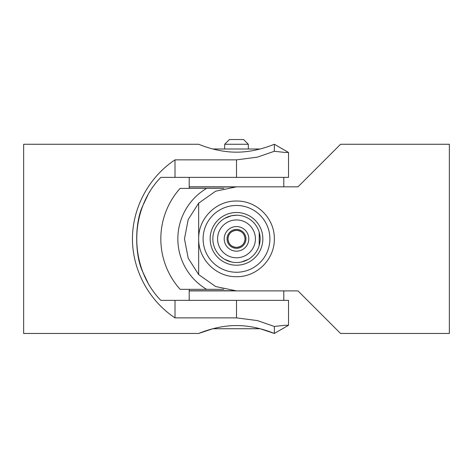 <?xml version="1.0" encoding="UTF-8"?>
<svg xmlns="http://www.w3.org/2000/svg" width="473" height="473" viewBox="0 0 473 473"><rect width="100%" height="100%" fill="white"/><g stroke="black" fill="none" stroke-linecap="round" stroke-linejoin="round"><path stroke-width="0.71" d="M212.856 148.995L260.144 148.995M189.2 177.375L189.2 186.835L240.994 186.835M260.144 328.735L212.856 328.735L198.66 333.465C198.299 333.737 216.114 325.477 236.5 325.566C256.886 325.477 274.701 333.737 274.34 333.465L260.144 328.735M240.994 290.895L189.2 290.895L189.2 300.355M232.728 290.753L189.2 290.753L189.2 289.334L206.618 289.334A58.652 58.652 0 0 1 206.618 188.396L189.2 188.396L189.2 186.977L232.728 186.977M223.9 188.396L180.107 188.396A75.68 75.68 0 0 0 180.107 289.334L223.9 289.334M224.675 144.265L229.405 139.535L243.595 139.535L248.325 144.265L224.675 144.265L224.675 148.995M248.798 238.865A12.298 12.298 0 0 1 236.5 251.163A12.298 12.298 0 0 1 224.202 238.865A12.298 12.298 0 0 1 236.5 226.567A12.298 12.298 0 0 1 248.798 238.865M245.96 238.865A9.46 9.46 0 0 1 236.5 248.325A9.46 9.46 0 0 1 227.04 238.865A9.46 9.46 0 0 1 236.5 229.405A9.46 9.46 0 0 1 245.96 238.865M224.722 259.375L231.563 261.995M227.986 238.865C228.453 244.021 231.291 246.859 236.5 247.379C241.709 246.859 244.547 244.021 245.014 238.865A8.514 8.514 0 0 1 236.5 247.379A8.514 8.514 0 0 1 227.986 238.865C228.453 233.709 231.291 230.871 236.5 230.351C241.709 230.871 244.547 233.709 245.014 238.865A8.514 8.514 0 0 0 236.5 230.351A8.514 8.514 0 0 0 227.986 238.865M236.5 215.215L231.563 215.735L224.722 218.355M217.58 238.865A18.92 18.92 0 0 1 236.5 219.945A18.92 18.92 0 0 1 255.42 238.865A18.92 18.92 0 0 1 236.5 257.785A18.92 18.92 0 0 1 217.58 238.865M259.204 232.243L259.204 245.487M248.278 259.375L241.437 261.995M238.966 262.385A23.65 23.65 0 0 1 212.98 241.331A23.65 23.65 0 0 1 234.034 215.345A23.65 23.65 0 0 1 260.02 236.399A23.65 23.65 0 0 1 238.966 262.385M239.249 265.069A26.346 26.346 0 0 1 210.296 241.614A26.346 26.346 0 0 1 233.751 212.661A26.346 26.346 0 0 1 262.704 236.116A26.346 26.346 0 0 1 239.249 265.069M147.777 282.47L142.97 272.371L147.777 282.464M142.923 272.247C134.616 255.414 134.616 222.316 142.923 205.483C134.616 222.316 134.616 255.414 142.923 272.247M142.97 205.359L147.777 195.266L142.97 205.359M149.947 191.565L149.574 192.162M236.5 300.355L236.5 317.874L257.353 320.576L274.34 326.465L284.787 325.288L288.53 325.27L288.53 300.355L160.82 300.355C128.745 267.434 128.745 210.296 160.82 177.375L288.53 177.375L288.53 152.46L274.34 144.265C274.701 143.993 256.886 152.253 236.5 152.164C216.114 152.253 198.299 143.993 198.66 144.265L23.65 144.265L23.65 333.465L198.66 333.465M175.01 300.355L175.01 317.874C148.889 300.591 132.505 270.184 132.44 238.865C132.505 207.546 148.889 177.139 175.01 159.856L175.01 177.375M175.01 159.856L236.5 159.856L257.353 157.154L274.34 151.265L284.787 152.442L288.53 152.46M274.34 144.265L274.34 151.265M274.34 326.465L274.34 333.465L288.53 325.27M236.5 317.874L175.01 317.874M283.8 177.375L283.8 186.835L297.99 186.835L236.5 186.835L215.647 191.198L198.66 203.154L188.213 219.502L184.47 238.865L188.213 258.228L198.666 274.571L215.647 286.532L236.5 290.895L297.99 290.895L283.8 290.895L283.8 300.355M297.99 290.895L340.56 333.465L449.35 333.465L449.35 144.265L340.56 144.265L297.99 186.835M198.66 274.577L198.66 238.865C198.299 218.443 216.114 200.658 236.5 201.025C256.886 200.658 274.701 218.443 274.34 238.865C274.701 259.287 256.886 277.072 236.5 276.705C216.114 277.072 198.299 259.287 198.66 238.865L198.66 203.154M239.982 272.076A33.394 33.394 0 0 0 269.711 235.383A33.394 33.394 0 0 0 233.018 205.654A33.394 33.394 0 0 0 203.289 242.347A33.394 33.394 0 0 0 239.982 272.076M236.5 159.856L236.5 177.375M248.325 148.995L248.325 144.265"/></g></svg>
